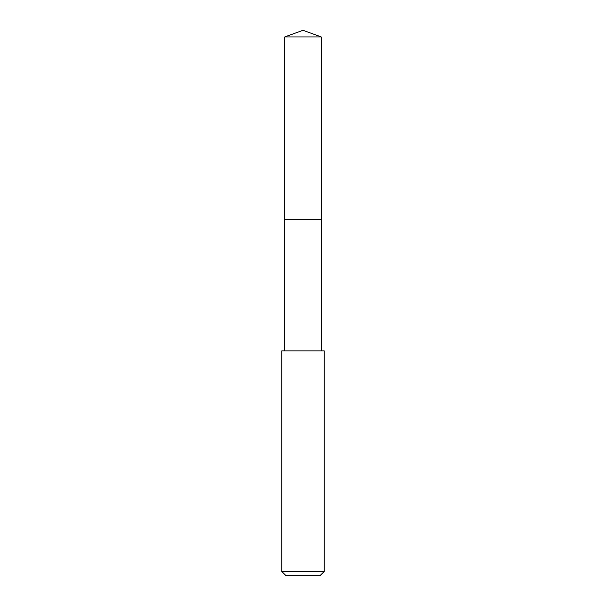 <?xml version="1.0" encoding="UTF-8"?>
<svg xmlns="http://www.w3.org/2000/svg" width="606" height="606" viewBox="0 0 606 606"><rect width="100%" height="100%" fill="white"/><g stroke="black" fill="none" stroke-linecap="round" stroke-linejoin="round"><path stroke-width="0.45" stroke-dasharray="3.03 2.27" d="M284.759 36.936L321.241 36.936M321.241 219.357L284.759 219.357L321.241 219.357M281.79 350.866L324.21 350.866M324.21 571.458L281.79 571.458M319.968 575.7L286.032 575.7M284.759 219.357L303 219.357L303 30.3"/><path stroke-width="0.91" d="M321.241 350.866L321.241 36.936L284.759 36.936L284.759 219.357L321.241 219.357L284.759 219.357L284.759 36.936L303 30.3L284.759 36.936M303 350.866L281.79 350.866L281.79 571.458L324.21 571.458L324.21 350.866L303 350.866M281.79 571.458L286.032 575.7L319.968 575.7L324.21 571.458M303 30.3L321.241 36.936M284.759 350.866L284.759 219.357"/></g></svg>
